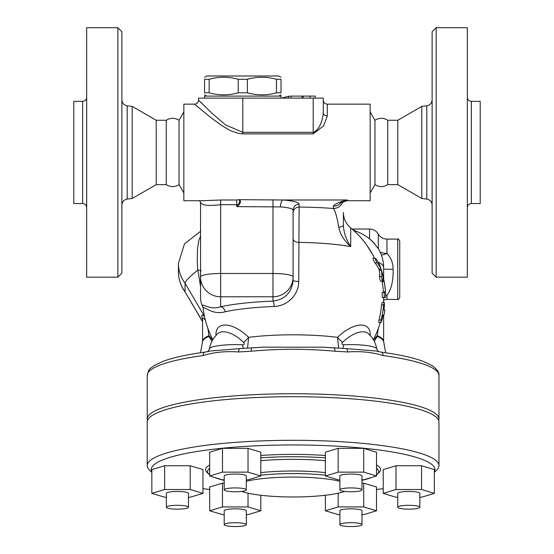 <?xml version="1.0" encoding="UTF-8"?>
<svg xmlns="http://www.w3.org/2000/svg" width="554" height="554" viewBox="0 0 554 554"><rect width="100%" height="100%" fill="white"/><g stroke="black" fill="none" stroke-linecap="round" stroke-linejoin="round"><path stroke-width="0.83" d="M291.085 98.12L291.085 96.105L315.226 96.105L315.226 98.12M301.992 98.12L301.992 96.105M303.156 98.12L303.156 96.105M309.998 98.12L309.998 96.105M375.577 258.379C374.954 258.545 375.487 260.048 377.17 262.887A89.429 39.784 0 0 1 381 269.126L381.353 270.248A88.675 39.445 180 0 1 381.595 276.488C381.858 279.451 382.308 280.954 382.952 280.996A90.025 40.047 0 0 0 382.585 274.195L382.461 273.711A92.553 92.553 0 0 0 379.892 265.664L379.712 265.186A87.934 39.119 180 0 0 375.577 258.379L372.974 258.116M380.736 281.259L382.952 280.996M380.875 280.996C380.217 280.954 379.753 279.458 379.49 276.488A86.569 38.51 0 0 0 379.241 270.248L378.874 269.126A87.345 38.856 180 0 0 374.947 262.887C373.223 260.048 372.676 258.545 373.313 258.379M384.227 281.757C383.645 278.524 383.638 278.524 384.199 281.757A92.497 92.497 0 0 1 385.411 291.896L385.425 292.526L384.171 292.526L384.324 297.553L385.598 297.553L385.639 296.542A92.553 92.553 0 0 0 383.777 279.292L383.105 279.244M385.425 292.526L383.41 292.526L383.389 291.896A90.489 90.489 0 0 0 382.149 281.757L382.059 281.259M385.598 297.553L383.583 297.553M384.171 292.526L382.121 292.526L382.281 297.553L384.324 297.553M384.04 314.956L384.047 314.907A92.553 92.553 0 0 0 384.836 309.977L383.908 309.928A91.618 91.618 0 0 0 384.441 304.894L384.206 302.38L383.576 304.894A90.759 90.759 0 0 1 381.097 319.983L380.91 322.504L381.983 319.983A91.618 91.618 0 0 0 383.091 314.956L384.04 314.956L383.091 314.956M380.91 322.504L378.791 322.504L378.984 319.983A88.709 88.709 0 0 0 381.519 304.894L382.163 302.38L384.206 302.38M384.843 309.928L383.908 309.928M166.262 120.253C170.521 117.649 174.78 117.649 179.039 120.253L179.039 184.634C174.78 187.238 170.521 187.238 166.262 184.634L166.262 120.253L156.2 120.253L132.191 106.389L127.198 105.793L127.198 199.087C123.916 199.745 122.143 201.746 121.88 205.084M82.643 203.547L73.793 203.547L73.793 101.34L82.643 101.34L82.643 203.547C85.087 203.782 86.431 205.125 86.673 207.57M86.673 27.7L86.673 277.18L117.857 277.18L117.857 27.7L86.673 27.7M117.857 27.7L121.88 31.723L121.88 273.157L117.857 277.18M166.262 184.634L156.2 184.634L132.191 198.491L132.191 106.389M156.2 184.634L156.2 120.253M374.961 152.44L374.961 120.253C379.22 117.649 383.479 117.649 387.738 120.253L387.738 184.634C383.479 187.238 379.22 187.238 374.961 184.634L374.961 152.44M471.357 101.34L480.207 101.34L480.207 203.547L471.357 203.547L471.357 101.34C468.913 101.098 467.569 99.755 467.327 97.31M436.143 277.18L467.327 277.18L467.327 27.7L436.143 27.7L436.143 277.18L432.12 273.157L432.12 31.723L436.143 27.7M421.809 106.389L397.8 120.253L397.8 184.634L421.809 198.491L421.809 106.389L426.802 105.793L426.802 199.087C430.084 199.745 431.857 201.746 432.12 205.084M242.797 98.12L242.797 132.323L225.603 124.934L212.23 113.508L198.54 100.135L198.533 98.12L323.273 98.12L323.273 112.864A4.023 3.047 180 0 0 327.296 115.904L327.296 104.152C324.852 103.917 323.515 102.573 323.273 100.129L323.273 112.864C322.864 118.625 320.219 129.74 313.218 132.323L242.797 132.323L242.797 133.867L238.296 133.41L230.45 130.647L221.517 125.391L210.201 117.081L194.516 104.159L183.845 104.152L183.845 200.728L201.891 200.728L220.665 200.008L220.665 204.675L236.759 204.675L236.759 206.621L238.739 205.125L238.248 204.641L236.759 206.621L280.511 206.912A20.117 3.497 0 0 1 293.094 210.146A6.039 5.942 180 0 1 299.132 204.204A26.156 4.543 180 0 0 282.775 199.994L238.774 199.669C240.117 200.486 239.937 202.141 238.248 204.641L236.759 204.675L236.759 200.008L220.665 200.008M340.128 203.076L346.264 200.894L347.42 199.994L347.42 200.728L370.155 200.728L370.155 104.152L327.296 104.152M208.879 336.375A4.023 3.684 66.4 0 0 208.948 335.599A90.537 15.72 180 0 0 202.556 341.402L202.535 341.624A90.614 15.734 0 0 1 208.879 336.375L211.919 341.312M212.632 340.004L208.948 335.599L207.875 328.349M374.275 341.312L377.316 336.375A4.023 3.684 113.6 0 1 377.239 335.599L373.562 339.997M385.674 352.753L383.631 341.402A90.537 15.72 180 0 0 377.239 335.599L378.32 328.342M238.739 205.125C241.059 202.293 241.066 200.479 238.774 199.669L236.759 200.008M281.023 92.802C281.023 95.53 281.023 95.53 281.023 92.802C281.023 95.53 281.023 95.53 281.023 92.802L281.023 79.291L276.446 79.291C266.758 76.563 257.063 76.563 247.375 79.291L238.213 79.291C228.525 76.563 218.837 76.563 209.149 79.291L204.571 79.291C204.571 76.563 204.571 76.563 204.571 79.291C204.571 76.563 204.571 76.563 204.571 79.291L204.571 92.802L209.149 92.802C218.837 95.53 228.525 95.53 238.213 92.802L247.375 92.802C257.063 95.53 266.758 95.53 276.446 92.802L281.023 92.802M204.571 92.802C204.571 95.53 204.571 95.53 204.571 92.802C204.571 95.53 204.571 95.53 204.571 92.802M204.571 98.12L204.571 96.105L281.023 96.105L281.023 98.12M281.023 79.291C281.023 76.563 281.023 76.563 281.023 79.291C281.023 76.563 281.023 76.563 281.023 79.291M204.571 77.255L206.774 75.988L278.821 75.988L281.023 77.255M276.446 92.802L276.446 79.291M247.375 92.802L247.375 79.291M238.213 92.802L238.213 79.291M209.149 92.802L209.149 79.291M313.218 98.12L313.218 133.867L323.64 125.855L327.296 115.904M198.734 100.329L202.155 103.75M209.696 475.976L209.696 452.196L222.473 448.352L248.033 448.352L260.809 452.196L260.809 475.976L248.033 472.133L222.473 472.133L209.696 475.976L222.473 479.819L224.197 479.819M248.033 448.352L248.033 472.133M240.782 491.502A11.052 1.918 180 0 0 246.308 489.84A11.052 1.918 180 0 0 229.723 488.178A11.052 1.918 180 0 0 224.197 489.84A11.052 1.918 180 0 0 240.782 491.502M224.197 489.84L224.197 475.976A11.052 1.918 0 0 1 229.723 474.314A11.052 1.918 0 0 1 246.308 475.976L246.308 489.84M246.308 479.819L248.033 479.819L260.809 475.976M222.473 448.352L222.473 472.133M252.195 347.87A4.023 1.136 87 0 0 252.16 347.864L262.908 347.178L323.314 347.192L334.034 347.87A4.023 1.136 93 0 1 334.983 351.215A145.868 25.332 0 0 1 347.517 351.977C360.342 351.007 372.198 352.199 383.084 355.543A145.868 25.332 0 0 1 438.962 375.48L438.962 419.066A145.868 25.332 0 0 1 438.713 420.555M205.146 352.095A4.023 2.445 82.2 0 0 205.056 352.109A4.023 2.445 82.2 0 0 203.103 355.543C213.996 352.199 225.852 351.007 238.67 351.977A4.023 1.482 -94 0 1 239.896 348.611L252.153 347.87A4.023 1.136 87 0 0 251.204 351.215C279.133 348.639 307.061 348.639 334.983 351.215M333.827 347.926L323.55 347.206M333.993 347.87A4.023 1.136 93 0 1 334.034 347.864L346.298 348.611A4.023 1.482 94 0 1 346.298 348.611A4.023 1.482 94 0 1 347.517 351.977M203.166 308.204C202.466 304.402 211.517 315.738 225.194 311.757A87.338 15.166 0 0 1 274.237 306.48C281.425 306.092 287.505 303.19 292.484 297.782L292.741 297.484C296.667 292.803 298.675 287.457 298.751 281.453L299.132 204.204M293.094 238.705A6.039 3.698 180 0 0 298.751 242.396A80.129 13.912 180 0 1 350.71 246.606L350.71 227.943C345.959 223.864 343.522 218.692 343.397 212.424M147.482 420.555A145.868 25.332 0 0 1 147.232 419.066A145.868 25.332 0 0 1 293.094 393.742A145.868 25.332 0 0 1 438.962 419.066M293.094 212.992A6.039 5.942 180 0 1 299.132 207.051A99.713 17.312 180 0 1 333.335 208.491C335.253 210.811 337.067 217.078 338.785 227.285C340.239 234.411 344.214 240.852 350.71 246.606C346.146 239.591 343.709 232.438 343.397 225.139L343.397 212.604M239.896 348.611A4.023 1.482 -94 0 1 239.903 348.611L210.132 351.001L205.056 352.109A4.023 2.445 82.2 0 0 205.042 352.109C187.169 354.539 173.222 357.6 163.195 361.277L154.109 365.592C151.117 368.708 149.255 366.616 147.232 375.48A145.868 25.332 0 0 1 203.103 355.543M243.428 348.376A6.039 1.71 93 0 1 242.687 344.81A25.837 4.487 180 0 0 209.426 348.978L207.812 351.818M247.534 348.12L248.656 337.351A30.165 14.861 -133.7 0 0 215.991 335.433M209.426 348.978A26.156 26.156 0 0 1 217.812 333.633A26.142 12.881 46.3 0 1 243.732 342.448A6.039 0.374 134.3 0 0 248.656 337.351A74.935 13.012 180 0 1 337.538 337.351L338.66 348.12M243.732 342.448C244.653 343.84 244.3 344.63 242.687 344.81M200.548 276.972L200.548 202.3C201.427 205.361 208.138 206.157 220.665 204.675L220.665 273.482A20.117 3.497 180 0 0 200.548 276.972L200.548 297.588L200.548 276.972A20.117 19.812 -0 0 0 220.665 296.785L220.665 273.482L272.977 273.482L272.977 296.785A20.117 19.812 -0 0 0 293.094 276.972L293.094 210.146M272.977 199.669L272.977 273.482A20.117 3.497 180 0 1 293.094 276.972L293.094 280.366C291.799 292.526 285.088 299.444 272.977 301.12A93.155 16.177 180 0 0 220.665 306.743C209.447 310.746 202.016 302.228 202.591 306.286A6.039 5.845 171.4 0 1 203.138 307.989A90.537 90.537 0 0 0 212.826 339.664M291.085 96.174A41.751 29.521 180 0 0 288.516 96.32L281.591 98.12M288.516 98.12L288.516 96.32M345.412 522.976A11.052 1.918 180 0 0 339.886 524.638A11.052 1.918 180 0 0 356.464 526.3A11.052 1.918 180 0 0 361.991 524.638A11.052 1.918 180 0 0 345.412 522.976M339.886 524.638L339.886 510.767A11.052 1.918 0 0 1 350.938 508.849A11.052 1.918 0 0 1 361.991 510.767L361.991 524.638M361.991 483.15L363.715 483.15L363.715 506.924L338.162 506.924L325.385 510.767L338.162 514.611L339.886 514.611M338.162 493.185L338.162 506.924M363.715 483.15L376.491 486.994L376.491 510.767L363.715 506.924M361.991 514.611L363.715 514.611L376.491 510.767M325.385 495.255L325.385 510.767M240.782 522.976A11.052 1.918 180 0 0 224.197 524.638A11.052 1.918 180 0 0 229.723 526.3A11.052 1.918 180 0 0 246.308 524.638A11.052 1.918 180 0 0 240.782 522.976M224.197 524.638L224.197 510.767A11.052 1.918 0 0 1 235.249 508.849A11.052 1.918 0 0 1 246.308 510.767L246.308 524.638M248.033 493.185L248.033 506.924L222.473 506.924L209.696 510.767L222.473 514.611L224.197 514.611M260.809 495.255L260.809 510.767L248.033 506.924M246.308 514.611L248.033 514.611L260.809 510.767M222.473 506.924L222.473 483.15L209.696 486.994L209.696 510.767M222.473 483.15L224.197 483.15M188.464 507.242A11.052 1.918 180 0 0 177.412 505.317A11.052 1.918 180 0 0 166.352 507.242A11.052 1.918 180 0 0 177.412 509.161A11.052 1.918 180 0 0 188.464 507.242L188.464 493.372A11.052 1.918 0 0 0 177.412 491.453A11.052 1.918 0 0 0 166.352 493.372L166.352 507.242M151.851 493.372L151.851 469.591L164.628 465.748L190.188 465.748L202.965 469.591L202.965 493.372L190.188 489.528L164.628 489.528L151.851 493.372L164.628 497.215L166.352 497.215M188.464 497.215L190.188 497.215L202.965 493.372M164.628 465.748L164.628 489.528M190.188 465.748L190.188 489.528M345.412 491.502A11.052 1.918 180 0 0 361.991 489.84A11.052 1.918 180 0 0 356.464 488.178A11.052 1.918 180 0 0 339.886 489.84A11.052 1.918 180 0 0 345.412 491.502M339.886 489.84L339.886 475.976A11.052 1.918 0 0 1 356.464 474.314A11.052 1.918 0 0 1 361.991 475.976L361.991 489.84M338.162 448.352L363.715 448.352L363.715 472.133L338.162 472.133L338.162 448.352L325.385 452.196L325.385 475.976L338.162 479.819L339.886 479.819M338.162 472.133L325.385 475.976M363.715 448.352L376.491 452.196L376.491 475.976L363.715 472.133M361.991 479.819L363.715 479.819L376.491 475.976M397.73 507.242A11.052 1.918 180 0 0 408.783 509.161A11.052 1.918 180 0 0 419.835 507.242A11.052 1.918 180 0 0 408.783 505.317A11.052 1.918 180 0 0 397.73 507.242L397.73 493.372A11.052 1.918 0 0 1 408.783 491.453A11.052 1.918 0 0 1 419.835 493.372L419.835 507.242M383.229 493.372L383.229 469.591L396.006 465.748L396.006 489.528L383.229 493.372L396.006 497.215L397.73 497.215M396.006 465.748L421.559 465.748L421.559 489.528L396.006 489.528M421.559 465.748L434.336 469.591L434.336 493.372L421.559 489.528M419.835 497.215L421.559 497.215L434.336 493.372M151.851 471.856A141.845 24.632 0 0 1 286.57 444.987A141.845 24.632 0 0 1 434.938 469.591A141.845 24.632 0 0 1 434.336 471.856M383.229 488.614A141.845 24.632 0 0 1 376.491 489.514M209.696 489.514A141.845 24.632 0 0 1 202.965 488.614M434.336 472.361L436.677 470.097A145.868 25.332 180 0 0 438.962 465.63A145.868 25.332 180 0 0 293.094 440.298A145.868 25.332 180 0 0 147.232 465.63A145.868 25.332 180 0 0 149.518 470.097L151.851 472.361M147.232 465.63L147.232 422.044A145.868 25.332 180 0 1 293.094 396.712A145.868 25.332 180 0 1 438.962 422.044L438.962 465.63M260.809 455.471A87.518 15.2 0 0 1 293.094 454.398A87.518 15.2 0 0 1 325.385 455.471M376.491 464.986A87.518 15.2 0 0 1 379.241 472.271L377.26 474.196A85.51 14.847 0 0 1 376.491 474.854M209.696 474.854A85.51 14.847 0 0 1 208.927 474.196L206.947 472.271A87.518 15.2 0 0 1 209.696 464.986M325.385 475.2A60.358 10.484 180 0 0 293.094 473.58A60.358 10.484 180 0 0 260.809 475.2M246.308 481.274A57.339 9.958 0 0 1 293.094 477.07A57.339 9.958 0 0 1 339.886 481.274M344.581 491.412A57.339 9.958 0 0 1 293.094 496.986A57.339 9.958 0 0 1 241.606 491.412M260.809 457.826A85.51 14.847 0 0 1 293.094 456.725A85.51 14.847 0 0 1 325.385 457.826M376.491 468.296A85.51 14.847 0 0 1 377.26 474.196M371.748 477.403A85.51 14.847 0 0 1 361.991 480.366M224.197 480.366A85.51 14.847 0 0 1 214.44 477.403M208.927 474.196A85.51 14.847 0 0 1 209.696 468.296M381.041 352.095A4.023 2.445 97.8 0 1 381.131 352.109A4.023 2.445 97.8 0 1 381.145 352.109A4.023 2.445 97.8 0 1 383.084 355.543M381.131 352.109L376.062 351.001L346.285 348.611M378.375 351.818L376.762 348.978A25.837 4.487 180 0 0 343.508 344.81A6.039 1.71 -93 0 1 342.76 348.376M343.508 344.81C341.887 344.63 341.541 343.84 342.455 342.448A6.039 0.374 45.7 0 1 337.538 337.351A30.165 14.861 133.7 0 1 370.197 335.433M342.455 342.448A26.142 12.881 -46.3 0 1 368.375 333.633A26.156 26.156 0 0 1 376.762 348.978M202.535 341.624L200.513 352.753M202.563 318.751L202.556 318.882C202.57 317.587 203.498 317.996 205.347 320.094M280.511 206.912A6.039 2.23 -86 0 1 282.775 199.994L347.42 199.994C339.533 201.864 334.838 203.934 333.335 206.192A10.062 9.91 -0 0 0 341.042 202.66M333.335 206.192L333.335 208.491A10.062 9.91 -0 0 0 342.774 202.009M338.785 227.285A10.062 2.548 0 0 0 343.397 225.139M274.237 306.48A6.039 1.281 -92.2 0 0 272.977 301.12L272.977 296.785L220.665 296.785L220.665 306.743A6.039 4.619 -102.1 0 1 225.194 311.757M200.548 236.191L198.831 240.249L197.529 248.614L197.252 259.653L197.674 270.241C189.579 276.709 185.368 281.044 185.05 283.239L185.05 291.626A34.203 33.683 180 0 1 178.416 271.689C178.478 279.223 180.736 286.037 185.195 292.11L202.556 321.486M201.033 270.795C201.469 270.394 200.416 270.186 197.868 270.165L200.548 286.598M202.653 306.542A20.117 20.117 0 0 1 200.548 297.588A20.117 19.812 180 0 0 202.591 306.286A9.037 0.36 90.2 0 0 202.653 306.542L203.138 308.003M383.631 269.161L393.125 269.327C393.16 263.198 391.11 257.887 386.976 253.393A10.062 5.291 0 0 1 380.113 251.973M381.374 254.944A10.062 4.564 145.4 0 0 386.976 253.393L386.976 239.086L397.717 239.086L397.717 299.444C398.208 299.956 398.88 299.285 399.732 297.436L399.732 241.101C398.755 239.134 398.084 238.462 397.717 239.086M385.612 295.324A10.062 8.663 180 0 1 386.976 295.247A10.062 8.144 35.3 0 0 385.605 295.088M397.717 299.444L386.976 299.444L386.976 295.247C391.325 289.444 393.375 280.802 393.125 269.327M374.608 243.587L369.518 238.712M354.837 231.572L356.395 231.42C361.914 233.269 367.316 236.613 372.607 241.454L378.437 248.85C381.844 254.528 383.576 260.74 383.631 267.492L383.631 279.244M372.752 254.75L366.713 245.09M377.17 262.887L374.947 262.887M381 269.126L378.874 269.126M381.353 270.248L379.241 270.248M381.595 276.488L379.49 276.488M384.199 281.757L382.149 281.757M385.411 291.896L383.389 291.896M385.473 292.526L383.458 292.526M383.576 304.894L381.519 304.894M381.097 319.983L378.984 319.983M377.316 336.375A90.614 15.734 0 0 1 383.652 341.624M242.797 133.867L313.218 133.867M293.094 280.366A6.039 1.094 180 0 0 298.751 281.453M238.67 351.977A145.868 25.332 0 0 1 251.204 351.215M260.809 472.624A60.358 10.484 0 0 1 293.094 471.004A60.358 10.484 0 0 1 325.385 472.624M325.385 460.706A70.42 12.23 180 0 0 293.094 459.349A70.42 12.23 180 0 0 260.809 460.706M378.223 262.139A90.537 15.72 0 0 1 383.631 267.492M204.551 316.687C201.691 313.841 201.026 314.769 202.556 319.457M200.548 231.33L184.489 243.857L178.416 263.302A34.203 33.683 -0 0 0 185.05 283.239L204.495 316.403M351.998 229.024L369.553 229.024L369.553 238.726M386.976 239.086C383.174 238.961 380.273 237.285 378.264 234.058L378.264 248.566M82.643 101.34C85.087 101.098 86.431 99.755 86.673 97.31M127.198 105.793C123.916 105.135 122.143 103.134 121.88 99.803M132.191 198.491L127.198 199.087M471.357 203.547C468.913 203.782 467.569 205.125 467.327 207.57M426.802 105.793C430.084 105.135 431.857 103.134 432.12 99.803M421.809 198.491L426.802 199.087M397.8 120.253L387.738 120.253M397.8 184.634L387.738 184.634M179.039 184.634L183.845 192.965M179.039 120.253L183.845 111.922M374.961 120.253L370.155 111.922M374.961 184.634L370.155 192.965M278.821 96.105L281.023 94.838M206.774 96.105L204.571 94.838M194.516 104.159C196.954 103.917 198.297 102.573 198.54 100.135M147.232 419.066L147.232 375.48M200.548 202.3L199.454 200.527M325.427 347.337L323.314 347.178M381.145 352.109C398.928 354.532 412.827 357.565 422.847 361.222L432.106 365.605C437.078 369.165 439.364 372.454 438.962 375.48M373.361 339.664A90.537 90.537 0 0 0 380.196 322.504M383.513 302.38A90.537 90.537 0 0 0 383.631 297.553L383.631 302.38M374.483 258.116A90.537 90.537 0 0 0 350.71 227.943M202.556 318.889L202.556 341.402M383.631 314.956L383.631 341.402M347.42 200.728L346.264 200.894M178.416 263.302L178.416 271.689M202.556 321.736L185.154 292.048M386.976 299.444L383.631 300.012M369.553 229.024C373.348 229.148 376.256 230.831 378.264 234.058M356.395 231.42L352.372 229.349"/></g></svg>
